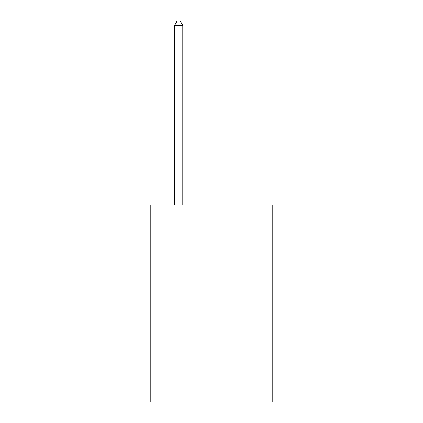 <?xml version="1.0" encoding="UTF-8"?>
<svg xmlns="http://www.w3.org/2000/svg" width="423" height="423" viewBox="0 0 423 423"><rect width="100%" height="100%" fill="white"/><g stroke="black" fill="none" stroke-linecap="round" stroke-linejoin="round"><path stroke-width="0.63" d="M272.206 287.005L272.206 401.85L150.794 401.85L150.794 204.97L272.206 204.97L272.206 287.005L150.794 287.005M182.789 204.97L182.789 25.417L174.583 25.417L174.583 204.97M174.583 25.417L177.047 21.15L180.325 21.15L182.789 25.417"/></g></svg>
